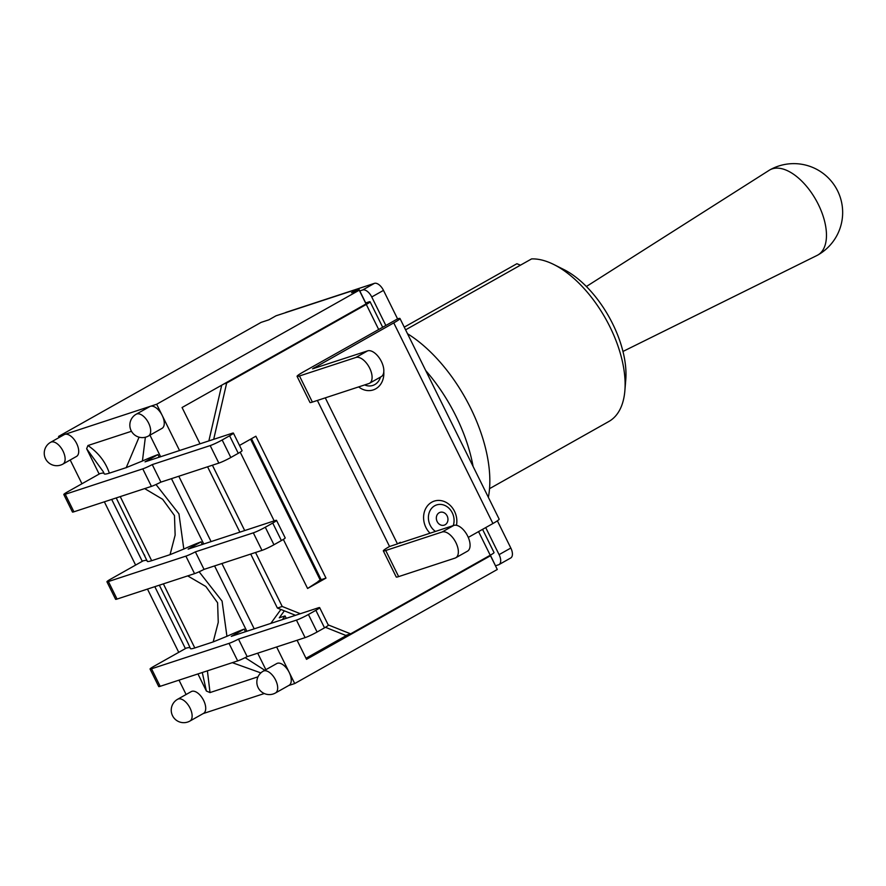 <?xml version="1.0" encoding="UTF-8"?>
<svg xmlns="http://www.w3.org/2000/svg" width="886" height="886" viewBox="0 0 886 886"><rect width="100%" height="100%" fill="white"/><g stroke="black" fill="none" stroke-linecap="round" stroke-linejoin="round"><path stroke-width="1.33" d="M204.035 569.377L195.374 551.856A9.613 0.842 153.7 0 1 185.894 556.12L194.555 573.641A9.613 0.842 -26.3 0 0 204.035 569.377L261.979 550.372A9.613 0.842 -26.3 0 0 273.951 544.757L265.291 527.236A9.613 0.842 153.7 0 1 253.318 532.84L261.979 550.372M194.555 573.641L117.052 599.058L108.391 581.537A9.613 0.842 153.7 0 1 106.929 581.77A9.613 0.842 153.7 0 1 110.717 579.101L143.1 560.86A50.015 4.386 -26.3 0 1 146.921 560.439M106.929 581.77L115.59 599.29A9.613 0.842 -26.3 0 0 117.052 599.058M281.394 540.571A9.613 0.842 -26.3 0 0 285.192 537.891L276.532 520.37A9.613 0.842 153.7 0 1 272.733 523.05L281.394 540.571L273.951 544.757M247.161 656.637L238.5 639.116A9.613 0.842 153.7 0 1 229.02 643.38L237.681 660.901A9.613 0.842 -26.3 0 0 247.161 656.637L305.105 637.632A9.613 0.842 -26.3 0 0 317.077 632.017L308.428 614.496A9.613 0.842 153.7 0 1 296.445 620.111L305.105 637.632M237.681 660.901L160.178 686.318L151.517 668.797A9.613 0.842 153.7 0 1 150.055 669.041A9.613 0.842 153.7 0 1 153.843 666.361L186.226 648.12A50.015 4.386 -26.3 0 1 190.091 647.721M150.055 669.041L158.716 686.561A9.613 0.842 -26.3 0 0 160.178 686.318M324.52 627.831A9.613 0.842 -26.3 0 0 328.318 625.151L319.658 607.63A9.613 0.842 153.7 0 1 315.859 610.31L324.52 627.831L317.077 632.017M160.909 482.117L152.248 464.596A9.613 0.842 153.7 0 1 142.768 468.86L151.428 486.381A9.613 0.842 -26.3 0 0 160.909 482.117L218.842 463.101A9.613 0.842 -26.3 0 0 230.825 457.497L222.164 439.977A9.613 0.842 153.7 0 1 210.192 445.58L218.842 463.101M151.428 486.381L73.926 511.798L65.265 494.277A9.613 0.842 153.7 0 1 63.803 494.51A9.613 0.842 153.7 0 1 67.591 491.841L99.974 473.6A50.015 4.386 -26.3 0 1 104.016 473.312M63.803 494.51L72.464 512.03A9.613 0.842 -26.3 0 0 73.926 511.798M238.268 453.311A9.613 0.842 -26.3 0 0 242.066 450.631L233.406 433.11A9.613 0.842 153.7 0 1 229.607 435.779L238.268 453.311L230.825 457.497M238.5 639.116L296.445 620.111M308.428 614.496L315.859 610.31M245.455 631.718L244.171 629.115L231.279 636.37L318.185 607.862A9.613 0.842 153.7 0 1 319.658 607.63M244.171 629.115A50.015 4.386 -26.3 0 0 226.938 636.303L213.183 641.918L194.798 647.954C191.642 648.94 190.169 649.061 190.379 648.297M151.517 668.797L229.02 643.38M195.374 551.856L253.318 532.84M265.291 527.236L272.733 523.05M202.329 544.458L201.044 541.855L188.153 549.11L275.059 520.603A9.613 0.842 153.7 0 1 276.532 520.37M201.044 541.855A50.015 4.386 -26.3 0 0 183.79 549.054L170.057 554.658L151.661 560.694C148.516 561.68 147.043 561.802 147.253 561.037M147.264 561.259L116.21 497.932M108.391 581.537L185.894 556.12M152.248 464.596L210.192 445.58M222.164 439.977L229.607 435.779M159.203 457.198L157.918 454.596L145.027 461.85L231.933 433.343A9.613 0.842 153.7 0 1 233.406 433.11M157.918 454.596A50.015 4.386 -26.3 0 0 142.424 461.008L126.122 467.664L109.355 473.157C105.822 474.231 104.083 474.375 104.149 473.567M103.252 471.673L104.16 473.611M65.265 494.277L142.768 468.86M159.336 585.192L187.655 642.428M194.798 647.954L163.378 583.863M187.699 575.889L205.862 586.499L217.602 602.79L218.255 622.337L213.183 641.918M202.274 672.518L206.383 691.025L197.943 673.936M257.981 676.826L210.015 692.564L207.402 670.835M210.06 692.608L206.383 691.025M185.407 648.585L154.817 586.676M142.281 561.325L111.691 499.416M99.154 474.065L86.64 448.726L103.241 471.662M109.355 473.157C105.556 461.927 98.424 452.713 87.936 445.525L131.449 431.283M86.64 448.726L87.936 445.525M151.661 560.694L120.252 496.603M144.651 488.596L162.636 499.294L174.476 515.563L175.14 535.1L170.057 554.658M226.938 636.314L222.076 601.118L199.117 571.769M183.812 549.054L178.95 513.869L155.991 484.509M142.424 461.008L145.359 437.252M139.069 437.186L126.189 467.742M149.956 435.17L160.621 456.733M171.452 478.65L203.747 543.993M214.578 565.91L246.873 631.264M257.704 653.181L265.866 669.694M264.814 670.292L245.156 657.656M232.309 662.662L260.838 672.906M299.479 375.974L355.873 357.479A14.619 7.62 60.6 0 1 369.318 367.457A14.619 7.62 60.6 0 1 369.495 383.273A14.619 7.62 60.6 0 1 368.775 383.583L312.381 402.089L299.479 375.974A15.771 1.384 153.7 0 1 297.076 376.362A15.771 1.384 153.7 0 1 303.289 371.965L397.57 318.882L383.483 290.375A9.613 5.006 -119.4 0 0 374.401 283.365L285.956 312.381A9.613 5.006 -119.4 0 0 285.48 312.592L285.015 312.858M490.368 555.157L496.581 568.07M485.716 527.58L499.095 554.636A9.613 5.006 60.6 0 1 498.984 564.603A9.613 5.006 60.6 0 1 498.508 564.814L495.606 565.755M200.003 443.82L182.062 407.516L366.04 303.92L359.251 290.187L351.52 292.712L358.675 288.692L359.782 290.918L362.673 289.977A9.613 5.006 60.6 0 1 371.743 296.976L385.842 325.494M359.782 290.918L365.719 302.946L368.62 301.993A9.613 0.842 153.7 0 1 370.082 301.761A9.613 0.842 153.7 0 1 366.295 304.441L226.661 383.062L213.692 439.323M430.042 533.206A19.237 16.336 -108.2 0 1 425.712 508.542A19.237 16.336 -108.2 0 1 446.156 502.406A19.237 16.336 -108.2 0 1 456.456 525.287M383.782 371.865A19.237 16.336 -108.2 0 1 375.697 388.832A19.237 16.336 -108.2 0 1 358.653 386.905M455.747 557.792A14.619 7.62 60.6 0 1 455.027 558.102L398.645 576.609L385.731 550.494L442.125 531.999A14.619 7.62 60.6 0 1 455.581 541.977A14.619 7.62 60.6 0 1 455.747 557.792L467.487 551.181A14.619 7.62 -119.4 0 0 467.31 535.377A14.619 7.62 -119.4 0 0 453.853 525.398L399.398 543.262L400.328 542.287L397.471 543.893L325.284 397.858M385.731 550.494A15.771 1.384 153.7 0 1 383.328 550.882A15.771 1.384 153.7 0 1 389.552 546.496L397.471 543.893M383.328 550.882L396.23 576.996A15.771 1.384 -26.3 0 0 398.645 576.609M492.915 523.526A15.771 1.384 -26.3 0 0 499.139 519.13L399.985 318.506A15.771 1.384 153.7 0 1 393.761 322.892L492.915 523.526L468.273 537.403M369.495 383.273L381.224 376.661A14.619 7.62 -119.4 0 0 381.058 360.846A14.619 7.62 -119.4 0 0 367.601 350.867L312.559 368.831L393.761 322.892M397.57 318.882A15.771 1.384 153.7 0 1 399.985 318.506M297.076 376.362L309.978 402.465A15.771 1.384 -26.3 0 0 312.381 402.089M389.552 546.496L317.365 400.45M498.984 564.603L510.713 557.992A9.613 5.006 -119.4 0 0 510.823 548.035L497.367 520.813M358.675 288.692L276.011 315.804L268.868 319.835L261.137 322.371L58.565 436.433L59.107 437.529M295.492 615.305L277.396 608.062L282.224 606.478L255.533 552.476M244.702 530.559L212.407 465.216M282.224 606.478L300.321 613.721M328.174 624.874L350.612 633.844L490.235 555.234A9.613 0.842 -26.3 0 0 494.034 552.554L482.571 529.352M239.497 445.436L255.866 436.222L325.993 578.104L307.586 588.47L321.164 579.688L251.48 438.692M325.993 578.104L321.164 579.688M226.661 383.062L223.859 383.981M208.863 440.907L221.71 385.188M350.612 633.844L345.784 635.428L325.45 627.299M207.579 466.8L239.873 532.143M250.705 554.06L277.396 608.062M487.688 556.663L490.49 555.743L306.523 659.339L297.087 640.257M288.758 685.498L294.717 683.549L497.29 569.488L490.49 555.743M136.189 414.227L149.778 406.574A12.504 6.512 60.6 0 1 150.399 406.297A12.504 6.512 60.6 0 1 162.193 415.412A12.504 6.512 60.6 0 1 162.049 428.359L148.46 436.012A12.504 6.512 -119.4 0 0 147.995 421.924A12.504 6.512 -119.4 0 0 136.189 414.227A12.504 12.504 0 0 0 146.223 436.997A12.504 12.504 0 0 0 148.46 436.012M177.632 699.264L191.232 691.612A12.504 6.512 60.6 0 1 203.038 699.309A12.504 6.512 60.6 0 1 203.492 713.407L189.903 721.06A12.504 6.512 -119.4 0 0 189.449 706.962A12.504 6.512 -119.4 0 0 177.632 699.264A12.504 12.504 0 0 0 187.666 722.046A12.504 12.504 0 0 0 189.903 721.06M50.635 442.291L64.224 434.638A12.504 6.512 60.6 0 1 64.844 434.373A12.504 6.512 60.6 0 1 76.34 442.9A12.504 6.512 60.6 0 1 76.495 456.434L62.906 464.087A12.504 6.512 -119.4 0 0 62.441 449.988A12.504 6.512 -119.4 0 0 50.635 442.291A12.504 12.504 0 0 0 60.669 465.072A12.504 12.504 0 0 0 62.906 464.087M263.186 671.2L276.786 663.548A12.504 6.512 60.6 0 1 289.19 672.385A12.504 6.512 60.6 0 1 289.046 685.332L275.457 692.985A12.504 6.512 -119.4 0 0 275.003 678.897A12.504 6.512 -119.4 0 0 263.186 671.2A12.504 12.504 0 0 0 273.22 693.971A12.504 12.504 0 0 0 275.457 692.985M179.548 450.531L156.667 404.249L58.565 436.433M294.717 683.549L276.631 646.968M70.193 459.978L81.955 483.756M104.349 501.819L135.613 565.08M147.475 589.079L178.739 652.34M179.016 680.149L186.104 694.502M203.204 713.573L264.283 693.528M254.216 628.85L221.921 563.507M211.089 541.59L178.795 476.247M240.206 452.159L274.184 520.89M283.343 539.419L307.586 588.47M318.096 581.415L320.2 580.009L250.594 439.19M284.328 610.842L279.267 617.83L285.059 615.925L282.401 619.602M280.895 609.468L270.817 623.401M347.622 634.83L305.991 658.265M286.256 618.339L285.059 615.925M156.667 404.249L359.251 290.187M622.969 351.454L817.147 255.389A48.852 25.45 -119.4 0 0 817.778 255.057A48.852 25.45 -119.4 0 0 817.191 202.207A48.852 25.45 -119.4 0 0 772.238 168.861A48.852 25.45 -119.4 0 0 769.834 169.913A48.852 25.45 -119.4 0 0 769.225 170.278L586.388 286.499M405.589 329.847L531.578 258.911A91.369 47.6 60.6 0 1 553.861 264.537A91.369 47.6 60.6 0 1 624.874 390.66A91.369 47.6 60.6 0 1 608.87 421.47L489.526 488.673M404.249 327.144L516.903 263.718L520.459 265.169M624.874 390.66L625.771 379.662A79.829 41.587 -119.4 0 0 563.729 269.477L553.861 264.537M488.363 497.323A115.413 60.126 -119.4 0 0 407.494 333.712M473.08 466.401A115.413 60.126 -119.4 0 0 425.69 370.536M453.233 525.597A14.852 12.603 71.8 0 0 440.154 504.4A14.852 12.603 71.8 0 0 430.197 525.265A14.852 12.603 71.8 0 0 435.458 531.423M437.152 521.566A6.723 5.704 -108.2 0 1 442.081 512.141A6.723 5.704 -108.2 0 1 447.22 522.541A6.723 5.704 -108.2 0 1 437.152 521.566M364.667 384.934A14.852 12.603 71.8 0 0 374.789 384.579A14.852 12.603 71.8 0 0 380.471 377.093M453.853 525.398L442.125 531.999M367.601 350.867L355.873 357.479M314.364 368.343L314.076 367.756M400.616 542.863L400.328 542.287M510.823 548.035L499.095 554.636M371.743 296.976L383.483 290.375M285.27 312.769L285.956 312.381M374.401 283.365L362.673 289.977M366.295 304.441L378.687 329.514M478.562 531.611L490.235 555.234M187.655 642.439L190.424 648.508M188.585 644.343L187.356 641.863M144.806 555.777L144.241 554.625M103.573 472.349L103.175 471.551M382.686 327.266L370.082 301.761M817.778 255.057A48.852 48.852 0 0 0 836.373 188.519A48.852 48.852 0 0 0 769.834 169.913"/></g></svg>
